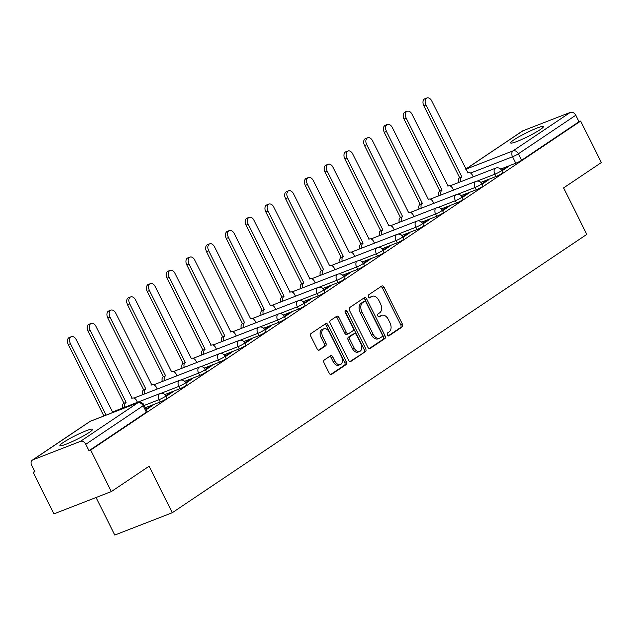 <?xml version="1.0" encoding="UTF-8"?>
<svg xmlns="http://www.w3.org/2000/svg" width="633" height="633" viewBox="0 0 633 633"><rect width="100%" height="100%" fill="white"/><g stroke="black" fill="none" stroke-linecap="round" stroke-linejoin="round"><path stroke-width="0.95" d="M387.356 334.992A1.614 1.037 68.8 0 0 388.804 335.909A1.614 1.037 68.8 0 0 388.939 335.838L402.145 326.976A2.303 1.472 68.8 0 0 402.366 324.096L384.002 287.255A2.303 1.472 68.8 0 0 381.921 285.95A2.303 1.472 68.8 0 0 381.739 286.045L368.533 294.915A1.614 1.037 68.8 0 0 368.374 296.932A1.614 1.037 68.8 0 0 369.83 297.842A1.614 1.037 68.8 0 0 369.957 297.779L371.666 296.632A7.359 4.724 68.8 0 1 372.267 296.315A7.359 4.724 68.8 0 1 378.914 300.509L380.441 303.579A7.359 4.724 68.8 0 1 379.729 312.797L378.02 313.944A1.614 1.037 68.8 0 0 377.861 315.962A1.614 1.037 68.8 0 0 379.317 316.88A1.614 1.037 68.8 0 0 379.452 316.809L381.161 315.661A7.359 4.724 68.8 0 1 381.754 315.345A7.359 4.724 68.8 0 1 388.401 319.538L389.928 322.608A7.359 4.724 68.8 0 1 389.216 331.827L387.507 332.974A1.614 1.037 68.8 0 0 387.356 334.992M540.068 129.702A18.278 2.002 -26.5 0 0 543.351 126.616A18.278 2.002 -26.5 0 0 531.775 130.287A18.278 2.002 -26.5 0 0 513.925 139.853A18.278 2.002 -26.5 0 0 510.633 142.931A18.278 2.002 -26.5 0 0 522.209 139.26A18.278 2.002 -26.5 0 0 540.068 129.702M89.34 432.355A18.278 2.002 -26.5 0 0 92.624 429.269A18.278 2.002 -26.5 0 0 81.048 432.94A18.278 2.002 -26.5 0 0 63.189 442.507A18.278 2.002 -26.5 0 0 59.906 445.585A18.278 2.002 -26.5 0 0 71.482 441.913A18.278 2.002 -26.5 0 0 89.34 432.355M324.294 359.987A2.303 1.472 68.8 0 0 324.072 362.867L329.231 373.201A2.303 1.472 68.8 0 0 331.304 374.514A2.303 1.472 68.8 0 0 331.494 374.412L346.156 364.568A2.303 1.472 68.8 0 0 346.378 361.688L328.013 324.848A2.303 1.472 68.8 0 0 325.94 323.542A2.303 1.472 68.8 0 0 325.75 323.637L311.088 333.488A2.303 1.472 68.8 0 0 310.866 336.368L317.086 348.846A2.303 1.472 68.8 0 0 319.159 350.16A2.303 1.472 68.8 0 0 319.349 350.065L325.623 345.847A2.303 1.472 68.8 0 0 325.845 342.967L322.759 336.78A6.156 3.948 68.8 0 1 323.859 328.812A6.156 3.948 68.8 0 1 329.413 332.309L341.504 356.561A6.156 3.948 68.8 0 1 340.404 364.529A6.156 3.948 68.8 0 1 334.849 361.024L332.839 356.988A2.303 1.472 68.8 0 0 330.758 355.675A2.303 1.472 68.8 0 0 330.576 355.77L324.294 359.987M580.667 121.069L601.35 162.554L563.623 187.89L586.799 234.384L172.279 512.722L149.103 466.228L111.368 491.564L90.685 450.079L580.667 121.069L578.989 121.718L575.769 115.253L518.411 153.772A4.684 0.514 153.5 0 1 512.524 156.77L470.596 173.046M367.876 347.248A2.303 1.472 68.8 0 0 369.949 348.561A2.303 1.472 68.8 0 0 370.139 348.459L384.809 338.615A2.303 1.472 68.8 0 0 385.03 335.735L366.665 298.903A2.303 1.472 68.8 0 0 364.584 297.589A2.303 1.472 68.8 0 0 364.402 297.684L349.733 307.535A2.303 1.472 68.8 0 0 349.511 310.415L367.876 347.248M365.478 351.592L350.817 361.435A2.303 1.472 68.8 0 1 350.627 361.538A2.303 1.472 68.8 0 1 348.554 360.224L330.189 323.392A2.303 1.472 68.8 0 1 330.41 320.512L336.685 316.294A2.303 1.472 68.8 0 1 336.875 316.199A2.303 1.472 68.8 0 1 338.948 317.505L346.393 332.444A2.303 1.472 68.8 0 0 348.474 333.757A2.303 1.472 68.8 0 0 348.656 333.662L352.826 330.861A2.303 1.472 68.8 0 0 353.048 327.981L345.294 312.433A1.614 1.037 68.8 0 1 345.578 310.344A1.614 1.037 68.8 0 1 347.034 311.262L365.7 348.712A2.303 1.472 68.8 0 1 365.478 351.592L349.938 361.554M111.368 491.564L53.884 513.885L33.193 472.4L34.696 471.387M96.074 497.506L114.795 535.043L172.279 512.722M90.685 450.079L89.008 450.728L85.787 444.263A4.684 3.561 -123.9 0 0 80.359 441.399L32.924 459.811A4.684 3.561 -123.9 0 0 32.386 460.088A4.684 3.561 -123.9 0 0 31.65 465.287L34.87 471.743L33.193 472.4M578.989 121.718L521.632 160.228A4.684 0.514 153.5 0 1 515.753 163.235L500.624 169.106M465.746 169.098L522.367 131.086A4.684 3.561 56.1 0 1 522.905 130.802L570.333 112.389A4.684 3.561 56.1 0 1 575.769 115.253M482.101 184.211L488.652 179.812L486.144 180.793L486.405 181.323M462.351 197.48L468.903 193.073L466.386 194.054L466.656 194.584M442.602 210.742L449.153 206.334L446.637 207.315L446.906 207.846M422.852 224.003L429.403 219.604L426.887 220.577L427.156 221.107M403.094 237.264L409.654 232.865L407.138 233.838L407.399 234.376M383.345 250.526L389.896 246.126L387.388 247.099L387.649 247.638M363.595 263.787L370.147 259.388L367.631 260.361L367.9 260.899M343.846 277.048L350.397 272.649L347.881 273.622L348.15 274.16M324.096 290.31L330.648 285.91L328.131 286.891L328.4 287.422M304.338 303.571L310.898 299.172L308.382 300.153L308.643 300.683M284.589 316.84L291.14 312.433L288.632 313.414L288.893 313.944M264.839 330.102L271.391 325.702L268.875 326.675L269.144 327.206M245.09 343.363L251.641 338.964L249.125 339.937L249.394 340.475M225.34 356.624L231.892 352.225L229.375 353.198L229.644 353.736M205.583 369.886L212.142 365.486L209.626 366.46L209.887 366.998M185.833 383.147L192.385 378.748L189.876 379.721L190.137 380.259M166.083 396.408L172.635 392.009L170.119 392.99L170.388 393.52M146.334 409.67L152.885 405.27L150.369 406.251L150.638 406.782M170.119 392.99L165.814 395.878L166.954 398.165A4.684 0.514 -26.5 0 1 164.738 399.787A4.684 0.514 -26.5 0 1 160.228 401.955L145.361 407.731M179.978 388.694L178.838 386.399A4.684 0.514 153.5 0 0 183.341 384.239A4.684 0.514 153.5 0 0 185.564 382.609L186.711 384.904A4.684 0.514 -26.5 0 1 184.488 386.526A4.684 0.514 -26.5 0 1 179.978 388.694L164.849 394.565M209.626 366.46L205.321 369.356L206.461 371.642A4.684 0.514 -26.5 0 1 204.237 373.264A4.684 0.514 -26.5 0 1 199.735 375.432L184.599 381.303M229.375 353.198L225.071 356.094L226.21 358.373A4.684 0.514 -26.5 0 1 223.987 360.003A4.684 0.514 -26.5 0 1 219.485 362.171L204.356 368.042M249.125 339.937L244.821 342.825L245.96 345.112A4.684 0.514 -26.5 0 1 243.745 346.742A4.684 0.514 -26.5 0 1 239.234 348.91L224.106 354.781M268.875 326.675L264.57 329.564L265.71 331.85A4.684 0.514 -26.5 0 1 263.494 333.48A4.684 0.514 -26.5 0 1 258.984 335.64L243.855 341.519M288.632 313.414L284.328 316.302L285.467 318.589A4.684 0.514 -26.5 0 1 283.244 320.219A4.684 0.514 -26.5 0 1 278.734 322.379L263.605 328.258M308.382 300.153L304.077 303.041L305.217 305.328A4.684 0.514 -26.5 0 1 302.993 306.958A4.684 0.514 -26.5 0 1 298.491 309.118L283.355 314.997M318.241 295.856L317.093 293.562A4.684 0.514 153.5 0 0 321.604 291.402A4.684 0.514 153.5 0 0 323.819 289.772L324.966 292.066A4.684 0.514 -26.5 0 1 322.743 293.688A4.684 0.514 -26.5 0 1 318.241 295.856L303.112 301.727M347.881 273.622L343.577 276.518L344.716 278.805A4.684 0.514 -26.5 0 1 342.5 280.427A4.684 0.514 -26.5 0 1 337.99 282.595L322.862 288.466M367.631 260.361L363.326 263.257L364.466 265.543A4.684 0.514 -26.5 0 1 362.25 267.166A4.684 0.514 -26.5 0 1 357.74 269.334L342.611 275.205M387.388 247.099L383.084 249.995L384.223 252.274A4.684 0.514 -26.5 0 1 382 253.904A4.684 0.514 -26.5 0 1 377.49 256.072L362.361 261.943M407.138 233.838L402.833 236.726L403.973 239.013A4.684 0.514 -26.5 0 1 401.749 240.643A4.684 0.514 -26.5 0 1 397.247 242.811L382.11 248.682M426.887 220.577L422.583 223.465L423.722 225.752A4.684 0.514 -26.5 0 1 421.499 227.382A4.684 0.514 -26.5 0 1 416.997 229.542L401.868 235.421M446.637 207.315L442.332 210.203L443.472 212.49A4.684 0.514 -26.5 0 1 441.248 214.12A4.684 0.514 -26.5 0 1 436.746 216.28L421.618 222.159M466.386 194.054L462.082 196.942L463.221 199.229A4.684 0.514 -26.5 0 1 461.006 200.859A4.684 0.514 -26.5 0 1 456.496 203.019L441.367 208.898M486.144 180.793L481.832 183.681L482.979 185.967A4.684 0.514 -26.5 0 1 480.756 187.59A4.684 0.514 -26.5 0 1 476.245 189.758L461.117 195.629M496.003 176.496L494.856 174.202A4.684 0.514 153.5 0 0 499.366 172.041A4.684 0.514 153.5 0 0 501.581 170.412L502.729 172.706A4.684 0.514 -26.5 0 1 500.505 174.328A4.684 0.514 -26.5 0 1 496.003 176.496L480.866 182.367M501.85 170.95L508.41 166.55L505.894 167.523L506.155 168.061M505.894 167.523L501.589 170.419M89.008 450.728L146.365 412.218A4.684 0.514 -26.5 0 0 147.204 411.426L143.984 404.962A4.684 0.514 153.5 0 1 143.145 405.753L85.787 444.263M328.131 286.891L323.827 289.779M189.876 379.721L185.572 382.617M150.369 406.251L146.065 409.14M381.754 315.345L380.085 316.002A7.359 4.724 68.8 0 0 379.484 316.31L381.161 315.661M378.7 316.84L379.484 316.31M372.267 296.315L370.59 296.964A7.359 4.724 68.8 0 0 369.996 297.281L371.666 296.632M369.205 297.811L369.996 297.281M388.187 335.87L400.467 327.625A2.303 1.472 68.8 0 0 400.689 324.745L382.324 287.912A2.303 1.472 68.8 0 0 380.939 286.583M369.261 348.577L383.131 339.264A2.303 1.472 68.8 0 0 383.353 336.384L364.988 299.551A2.303 1.472 68.8 0 0 363.603 298.222M382.008 336.669A1.614 1.037 68.8 0 0 382.166 334.651L366.048 302.321A1.614 1.037 68.8 0 0 364.592 301.403A1.614 1.037 68.8 0 0 364.458 301.466L362.662 302.677A7.359 4.724 68.8 0 0 361.949 311.903L372.964 334.002A7.359 4.724 68.8 0 0 379.61 338.188A7.359 4.724 68.8 0 0 380.211 337.88L382.008 336.669M363.057 302.012A1.614 1.037 68.8 0 0 362.915 302.052A1.614 1.037 68.8 0 0 362.788 302.123L364.458 301.466M379.61 338.188L377.933 338.845A7.359 4.724 68.8 0 1 371.286 334.651L360.272 312.552A7.359 4.724 68.8 0 1 360.984 303.334L362.788 302.123M346.987 334.311A2.303 1.472 68.8 0 1 346.797 334.406A2.303 1.472 68.8 0 1 344.724 333.1L337.27 318.162A2.303 1.472 68.8 0 0 335.886 316.832M363.801 352.241A2.303 1.472 68.8 0 0 364.03 349.361L345.357 311.911A1.614 1.037 68.8 0 0 345.032 311.428M354.124 347.944A6.156 3.948 68.8 0 0 359.679 351.45A6.156 3.948 68.8 0 0 360.778 343.482L356.514 334.936A2.303 1.472 68.8 0 0 354.44 333.631A2.303 1.472 68.8 0 0 354.251 333.726L350.089 336.527A2.303 1.472 68.8 0 0 349.867 339.407L354.124 347.944L352.446 348.601A6.156 3.948 68.8 0 0 358.001 352.106L359.679 351.45M352.969 334.224A2.303 1.472 68.8 0 0 352.763 334.279A2.303 1.472 68.8 0 0 352.573 334.382L354.251 333.726M352.446 348.601L348.19 340.056A2.303 1.472 68.8 0 1 348.411 337.175L352.573 334.382M340.404 364.529L338.726 365.178A6.156 3.948 68.8 0 1 333.18 361.68L331.162 357.637A2.303 1.472 68.8 0 0 329.777 356.308M323.859 328.812L322.181 329.461A6.156 3.948 68.8 0 0 321.081 337.429L322.759 336.78M318.47 350.176L323.946 346.496A2.303 1.472 68.8 0 0 324.175 343.616L321.081 337.429M330.616 374.53L344.479 365.217A2.303 1.472 68.8 0 0 344.7 362.337L326.335 325.504A2.303 1.472 68.8 0 0 324.951 324.175M458.561 182.549A4.684 3.007 -111.2 0 1 459.479 177.841L461.655 176.995A4.684 3.007 68.8 0 0 460.745 181.703M473.247 176.844L472.471 175.294A4.684 3.007 68.8 0 0 468.246 172.627A4.684 3.007 68.8 0 0 467.858 172.825L431.809 101.027A5.388 3.458 68.8 0 0 426.943 97.957A5.388 3.458 68.8 0 0 425.985 104.936L461.845 176.868M459.669 177.707L423.809 105.782A5.388 3.458 -111.2 0 1 424.767 98.803L426.943 97.957M438.811 195.811A4.684 3.007 -111.2 0 1 439.729 191.103L441.905 190.256A4.684 3.007 68.8 0 0 440.995 194.964M453.497 190.114L452.722 188.555A4.684 3.007 68.8 0 0 448.488 185.888A4.684 3.007 68.8 0 0 448.109 186.086L412.059 114.288A5.388 3.458 68.8 0 0 407.193 111.218A5.388 3.458 68.8 0 0 406.236 118.197L442.095 190.129M439.919 190.976L404.052 119.044A5.388 3.458 -111.2 0 1 405.017 112.065L407.193 111.218M419.062 209.072A4.684 3.007 -111.2 0 1 419.972 204.364L422.156 203.517A4.684 3.007 68.8 0 0 421.238 208.225M433.74 203.375L432.972 201.816A4.684 3.007 68.8 0 0 428.739 199.15A4.684 3.007 68.8 0 0 428.359 199.348L392.31 127.549A5.388 3.458 68.8 0 0 387.443 124.479A5.388 3.458 68.8 0 0 386.486 131.466L422.346 203.391M420.162 204.237L384.302 132.313A5.388 3.458 -111.2 0 1 385.268 125.326L387.443 124.479M399.312 222.333A4.684 3.007 -111.2 0 1 400.222 217.625L402.406 216.779A4.684 3.007 68.8 0 0 401.488 221.487M413.99 216.636L413.214 215.085A4.684 3.007 68.8 0 0 408.989 212.411A4.684 3.007 68.8 0 0 408.609 212.617L372.552 140.811A5.388 3.458 68.8 0 0 367.694 137.749A5.388 3.458 68.8 0 0 366.729 144.728L402.596 216.652M400.412 217.499L364.553 145.574A5.388 3.458 -111.2 0 1 365.51 138.587L367.694 137.749M379.563 235.595A4.684 3.007 -111.2 0 1 380.473 230.887L382.649 230.04A4.684 3.007 68.8 0 0 381.739 234.748M394.24 229.898L393.465 228.347A4.684 3.007 68.8 0 0 389.24 225.672A4.684 3.007 68.8 0 0 388.852 225.878L352.803 154.08A5.388 3.458 68.8 0 0 347.944 151.01A5.388 3.458 68.8 0 0 346.979 157.989L382.838 229.914M380.662 230.76L344.803 158.836A5.388 3.458 -111.2 0 1 345.76 151.857L347.944 151.01M359.813 248.856A4.684 3.007 -111.2 0 1 360.723 244.148L362.899 243.301A4.684 3.007 68.8 0 0 361.989 248.009M374.491 243.159L373.715 241.608A4.684 3.007 68.8 0 0 369.49 238.942A4.684 3.007 68.8 0 0 369.102 239.139L333.053 167.341A5.388 3.458 68.8 0 0 328.187 164.271A5.388 3.458 68.8 0 0 327.229 171.25L363.089 243.175M360.913 244.021L325.053 172.097A5.388 3.458 -111.2 0 1 326.011 165.118L328.187 164.271M340.056 262.117A4.684 3.007 -111.2 0 1 340.973 257.409L343.149 256.563A4.684 3.007 68.8 0 0 342.239 261.279M354.741 256.42L353.966 254.87A4.684 3.007 68.8 0 0 349.733 252.203A4.684 3.007 68.8 0 0 349.353 252.401L313.303 180.603A5.388 3.458 68.8 0 0 308.437 177.533A5.388 3.458 68.8 0 0 307.48 184.512L343.339 256.436M341.163 257.283L305.296 185.358A5.388 3.458 -111.2 0 1 306.261 178.379L308.437 177.533M320.306 275.387A4.684 3.007 -111.2 0 1 321.216 270.671L323.4 269.832A4.684 3.007 68.8 0 0 322.49 274.54M334.984 269.682L334.216 268.131A4.684 3.007 68.8 0 0 329.983 265.464A4.684 3.007 68.8 0 0 329.603 265.662L293.554 193.864A5.388 3.458 68.8 0 0 288.688 190.794A5.388 3.458 68.8 0 0 287.73 197.773L323.59 269.698M321.406 270.544L285.546 198.62A5.388 3.458 -111.2 0 1 286.512 191.641L288.688 190.794M300.556 288.648A4.684 3.007 -111.2 0 1 301.466 283.94L303.65 283.093A4.684 3.007 68.8 0 0 302.732 287.801M315.234 282.943L314.459 281.392A4.684 3.007 68.8 0 0 310.233 278.726A4.684 3.007 68.8 0 0 309.853 278.924L273.796 207.126A5.388 3.458 68.8 0 0 268.938 204.055A5.388 3.458 68.8 0 0 267.973 211.034L303.84 282.967M301.656 283.806L265.797 211.881A5.388 3.458 -111.2 0 1 266.754 204.902L268.938 204.055M280.807 301.909A4.684 3.007 -111.2 0 1 281.717 297.201L283.893 296.355A4.684 3.007 68.8 0 0 282.983 301.063M295.484 296.212L294.709 294.654A4.684 3.007 68.8 0 0 290.484 291.987A4.684 3.007 68.8 0 0 290.096 292.185L254.047 220.387A5.388 3.458 68.8 0 0 249.188 217.317A5.388 3.458 68.8 0 0 248.223 224.296L284.082 296.228M281.907 297.075L246.047 225.142A5.388 3.458 -111.2 0 1 247.005 218.163L249.188 217.317M261.057 315.171A4.684 3.007 -111.2 0 1 261.967 310.463L264.143 309.616A4.684 3.007 68.8 0 0 263.233 314.324M275.735 309.474L274.959 307.915A4.684 3.007 68.8 0 0 270.734 305.248A4.684 3.007 68.8 0 0 270.346 305.446L234.297 233.648A5.388 3.458 68.8 0 0 229.431 230.578A5.388 3.458 68.8 0 0 228.473 237.565L264.333 309.49M262.157 310.336L226.298 238.412A5.388 3.458 -111.2 0 1 227.255 231.425L229.431 230.578M241.3 328.432A4.684 3.007 -111.2 0 1 242.217 323.724L244.393 322.877A4.684 3.007 68.8 0 0 243.483 327.585M255.985 322.735L255.21 321.184A4.684 3.007 68.8 0 0 250.977 318.51A4.684 3.007 68.8 0 0 250.597 318.716L214.547 246.91A5.388 3.458 68.8 0 0 209.681 243.847A5.388 3.458 68.8 0 0 208.724 250.826L244.583 322.751M242.407 323.598L206.54 251.673A5.388 3.458 -111.2 0 1 207.505 244.686L209.681 243.847M221.55 341.693A4.684 3.007 -111.2 0 1 222.46 336.985L224.644 336.139A4.684 3.007 68.8 0 0 223.734 340.847M236.228 335.996L235.46 334.446A4.684 3.007 68.8 0 0 231.227 331.771A4.684 3.007 68.8 0 0 230.847 331.977L194.798 260.179A5.388 3.458 68.8 0 0 189.932 257.109A5.388 3.458 68.8 0 0 188.974 264.088L224.834 336.012M222.65 336.859L186.79 264.934A5.388 3.458 -111.2 0 1 187.756 257.955L189.932 257.109M201.8 354.955A4.684 3.007 -111.2 0 1 202.71 350.247L204.894 349.4A4.684 3.007 68.8 0 0 203.976 354.108M216.478 349.258L215.703 347.707A4.684 3.007 68.8 0 0 211.477 345.04A4.684 3.007 68.8 0 0 211.098 345.238L175.04 273.44A5.388 3.458 68.8 0 0 170.182 270.37A5.388 3.458 68.8 0 0 169.217 277.349L205.084 349.274M202.9 350.12L167.041 278.196A5.388 3.458 -111.2 0 1 168.006 271.217L170.182 270.37M182.051 368.216A4.684 3.007 -111.2 0 1 182.961 363.508L185.137 362.662A4.684 3.007 68.8 0 0 184.227 367.377M196.728 362.519L195.953 360.968A4.684 3.007 68.8 0 0 191.728 358.302A4.684 3.007 68.8 0 0 191.34 358.5L155.291 286.702A5.388 3.458 68.8 0 0 150.432 283.631A5.388 3.458 68.8 0 0 149.467 290.61L185.327 362.535M183.151 363.382L147.291 291.457A5.388 3.458 -111.2 0 1 148.249 284.478L150.432 283.631M162.301 381.485A4.684 3.007 -111.2 0 1 163.211 376.77L165.387 375.923A4.684 3.007 68.8 0 0 164.477 380.639M176.979 375.78L176.203 374.23A4.684 3.007 68.8 0 0 171.978 371.563A4.684 3.007 68.8 0 0 171.59 371.761L135.541 299.963A5.388 3.458 68.8 0 0 130.683 296.893A5.388 3.458 68.8 0 0 129.718 303.872L165.577 375.796M163.401 376.643L127.542 304.718A5.388 3.458 -111.2 0 1 128.499 297.739L130.683 296.893M142.544 394.747A4.684 3.007 -111.2 0 1 143.462 390.039L145.637 389.192A4.684 3.007 68.8 0 0 144.728 393.9M157.229 389.042L156.454 387.491A4.684 3.007 68.8 0 0 152.221 384.824A4.684 3.007 68.8 0 0 151.841 385.022L115.792 313.224A5.388 3.458 68.8 0 0 110.925 310.154A5.388 3.458 68.8 0 0 109.968 317.133L145.827 389.058M143.651 389.904L107.784 317.98A5.388 3.458 -111.2 0 1 108.749 311.001L110.925 310.154M122.794 408.008A4.684 3.007 -111.2 0 1 123.704 403.3L125.888 402.453A4.684 3.007 68.8 0 0 124.978 407.161M137.472 402.311L136.704 400.752A4.684 3.007 68.8 0 0 132.471 398.086A4.684 3.007 68.8 0 0 132.091 398.284L96.042 326.486A5.388 3.458 68.8 0 0 91.176 323.416A5.388 3.458 68.8 0 0 90.218 330.394L126.078 402.327M123.894 403.174L88.034 331.241A5.388 3.458 -111.2 0 1 89 324.262L91.176 323.416M114.929 411.679A4.684 3.007 68.8 0 0 112.721 411.347A4.684 3.007 68.8 0 0 112.342 411.545L76.292 339.747A5.388 3.458 68.8 0 0 71.426 336.677A5.388 3.458 68.8 0 0 70.461 343.664L106.091 415.113M103.907 415.96L68.285 344.502A5.388 3.458 -111.2 0 1 69.25 337.524L71.426 336.677M80.359 441.399L137.709 402.889L90.274 421.301L32.924 459.811M515.753 163.235L512.524 156.77A4.684 3.007 68.8 0 1 512.983 150.899L570.333 112.389M465.809 169.217L512.983 150.899A4.684 3.561 56.1 0 1 518.411 153.772L521.632 160.228M522.905 130.802L465.777 169.161M160.228 401.955L159.089 399.66L144.221 405.436M185.564 382.609A4.684 4.684 0 0 0 179.677 380.33A4.684 3.007 -111.2 0 0 179.289 380.528A4.684 3.007 -111.2 0 0 178.838 386.399L161.035 393.315M199.735 375.432L198.588 373.138L180.793 380.045M219.485 362.171L218.338 359.876L200.542 366.784M239.234 348.91L238.095 346.615L220.292 353.523M258.984 335.64L257.845 333.354L240.042 340.261M278.734 322.379L277.594 320.084L259.791 327M298.491 309.118L297.344 306.823L279.549 313.739M323.819 289.772A4.684 4.684 0 0 0 317.932 287.493A4.684 3.007 -111.2 0 0 317.552 287.691A4.684 3.007 -111.2 0 0 317.093 293.562L299.298 300.477M337.99 282.595L336.843 280.3L319.048 287.216M357.74 269.334L356.601 267.039L338.797 273.947M377.49 256.072L376.35 253.778L358.547 260.685M397.247 242.811L396.1 240.516L378.297 247.424M416.997 229.542L415.849 227.255L398.054 234.163M436.746 216.28L435.599 213.986L417.804 220.901M456.496 203.019L455.356 200.724L437.553 207.64M476.245 189.758L475.106 187.463L457.303 194.378M501.581 170.412A4.684 4.684 0 0 0 495.694 168.133A4.684 3.007 -111.2 0 0 495.307 168.331A4.684 3.007 -111.2 0 0 494.856 174.202L477.053 181.117M481.832 183.673A4.684 0.514 153.5 0 1 479.608 185.303A4.684 0.514 153.5 0 1 475.106 187.463A4.684 3.007 -111.2 0 1 475.557 181.592A4.684 3.007 -111.2 0 1 475.937 181.394A4.684 4.684 0 0 1 481.832 183.673M462.082 196.934A4.684 0.514 153.5 0 1 459.859 198.564A4.684 0.514 153.5 0 1 455.356 200.724A4.684 3.007 -111.2 0 1 455.807 194.861A4.684 3.007 -111.2 0 1 456.187 194.655A4.684 4.684 0 0 1 462.082 196.934M442.332 210.196A4.684 0.514 153.5 0 1 440.109 211.826A4.684 0.514 153.5 0 1 435.599 213.986A4.684 3.007 -111.2 0 1 436.058 208.122A4.684 3.007 -111.2 0 1 436.438 207.917A4.684 4.684 0 0 1 442.332 210.196M422.575 223.457A4.684 0.514 153.5 0 1 420.359 225.087A4.684 0.514 153.5 0 1 415.849 227.255A4.684 3.007 -111.2 0 1 416.308 221.384A4.684 3.007 -111.2 0 1 416.688 221.178A4.684 4.684 0 0 1 422.575 223.457M402.825 236.726A4.684 0.514 153.5 0 1 400.61 238.348A4.684 0.514 153.5 0 1 396.1 240.516A4.684 3.007 -111.2 0 1 396.551 234.645A4.684 3.007 -111.2 0 1 396.938 234.447A4.684 4.684 0 0 1 402.825 236.726M383.076 249.988A4.684 0.514 153.5 0 1 380.852 251.61A4.684 0.514 153.5 0 1 376.35 253.778A4.684 3.007 -111.2 0 1 376.801 247.907A4.684 3.007 -111.2 0 1 377.181 247.709A4.684 4.684 0 0 1 383.076 249.988M363.326 263.249A4.684 0.514 153.5 0 1 361.103 264.871A4.684 0.514 153.5 0 1 356.601 267.039A4.684 3.007 -111.2 0 1 357.052 261.168A4.684 3.007 -111.2 0 1 357.431 260.97A4.684 4.684 0 0 1 363.326 263.249M343.577 276.51A4.684 0.514 153.5 0 1 341.353 278.14A4.684 0.514 153.5 0 1 336.843 280.3A4.684 3.007 -111.2 0 1 337.302 274.429A4.684 3.007 -111.2 0 1 337.682 274.231A4.684 4.684 0 0 1 343.577 276.51M304.069 303.033A4.684 0.514 153.5 0 1 301.854 304.663A4.684 0.514 153.5 0 1 297.344 306.823A4.684 3.007 -111.2 0 1 297.795 300.952A4.684 3.007 -111.2 0 1 298.183 300.754A4.684 4.684 0 0 1 304.069 303.033M284.32 316.294A4.684 0.514 153.5 0 1 282.096 317.924A4.684 0.514 153.5 0 1 277.594 320.084A4.684 3.007 -111.2 0 1 278.045 314.221A4.684 3.007 -111.2 0 1 278.433 314.015A4.684 4.684 0 0 1 284.32 316.294M264.57 329.556A4.684 0.514 153.5 0 1 262.347 331.186A4.684 0.514 153.5 0 1 257.845 333.354A4.684 3.007 -111.2 0 1 258.296 327.483A4.684 3.007 -111.2 0 1 258.675 327.277A4.684 4.684 0 0 1 264.57 329.556M244.821 342.825A4.684 0.514 153.5 0 1 242.597 344.447A4.684 0.514 153.5 0 1 238.095 346.615A4.684 3.007 -111.2 0 1 238.546 340.744A4.684 3.007 -111.2 0 1 238.926 340.546A4.684 4.684 0 0 1 244.821 342.825M225.071 356.086A4.684 0.514 153.5 0 1 222.848 357.708A4.684 0.514 153.5 0 1 218.338 359.876A4.684 3.007 -111.2 0 1 218.796 354.005A4.684 3.007 -111.2 0 1 219.176 353.807A4.684 4.684 0 0 1 225.071 356.086M205.314 369.348A4.684 0.514 153.5 0 1 203.098 370.97A4.684 0.514 153.5 0 1 198.588 373.138A4.684 3.007 -111.2 0 1 199.039 367.267A4.684 3.007 -111.2 0 1 199.427 367.069A4.684 4.684 0 0 1 205.314 369.348M165.814 395.87A4.684 0.514 153.5 0 1 163.591 397.5A4.684 0.514 153.5 0 1 159.089 399.66A4.684 3.007 -111.2 0 1 159.54 393.789A4.684 3.007 -111.2 0 1 159.92 393.591A4.684 4.684 0 0 1 165.814 395.87M146.365 412.218L143.145 405.753A4.684 3.561 56.1 0 0 137.709 402.889A4.684 3.007 -111.2 0 1 138.089 402.683L90.661 421.103A4.684 4.684 0 0 0 89.744 421.578L32.386 460.088M89.744 421.578A4.684 3.561 -123.9 0 1 90.274 421.301A4.684 3.007 -111.2 0 1 90.661 421.103M382.324 287.912L384.002 287.255M400.689 324.745L402.366 324.096M400.467 327.625L402.145 326.976M364.988 299.551L366.665 298.903M383.353 336.384L385.03 335.735M383.131 339.264L384.809 338.615M360.984 303.334L362.662 302.677M360.272 312.552L361.949 311.903M371.286 334.651L372.964 334.002M350.421 361.593L350.817 361.435M337.27 318.162L338.948 317.505M344.724 333.1L346.393 332.444M345.357 311.911L347.034 311.262M364.03 349.361L365.7 348.712M348.411 337.175L350.089 336.527M348.19 340.056L349.867 339.407M331.162 357.637L332.839 356.988M333.18 361.68L334.849 361.024M324.175 343.616L325.845 342.967M323.946 346.496L325.623 345.847M326.335 325.504L328.013 324.848M344.7 362.337L346.378 361.688M344.479 365.217L346.156 364.568M331.099 374.57L331.494 374.412M459.479 177.841L461.655 176.995M423.809 105.782L425.985 104.936M439.729 191.103L441.905 190.256M404.052 119.044L406.236 118.197M419.972 204.364L422.156 203.517M384.302 132.313L386.486 131.466M400.222 217.625L402.406 216.779M364.553 145.574L366.729 144.728M380.473 230.887L382.649 230.04M344.803 158.836L346.979 157.989M360.723 244.148L362.899 243.301M325.053 172.097L327.229 171.25M340.973 257.409L343.149 256.563M305.296 185.358L307.48 184.512M321.216 270.671L323.4 269.832M285.546 198.62L287.73 197.773M301.466 283.94L303.65 283.093M265.797 211.881L267.973 211.034M281.717 297.201L283.893 296.355M246.047 225.142L248.223 224.296M261.967 310.463L264.143 309.616M226.298 238.412L228.473 237.565M242.217 323.724L244.393 322.877M206.54 251.673L208.724 250.826M222.46 336.985L224.644 336.139M186.79 264.934L188.974 264.088M202.71 350.247L204.894 349.4M167.041 278.196L169.217 277.349M182.961 363.508L185.137 362.662M147.291 291.457L149.467 290.61M163.211 376.77L165.387 375.923M127.542 304.718L129.718 303.872M143.462 390.039L145.637 389.192M107.784 317.98L109.968 317.133M123.704 403.3L125.888 402.453M88.034 331.241L90.218 330.394M68.285 344.502L70.461 343.664M449.976 185.88L495.694 168.133M430.226 199.142L475.937 181.394M410.477 212.403L456.187 194.655M390.727 225.665L436.438 207.917M370.978 238.934L416.688 221.178M351.22 252.195L396.938 234.447M331.47 265.456L377.181 247.709M311.721 278.718L357.431 260.97M291.971 291.979L337.682 274.231M272.222 305.241L317.932 287.493M252.472 318.502L298.183 300.754M232.715 331.763L278.433 314.015M212.965 345.032L258.675 327.277M193.215 358.294L238.926 340.546M173.466 371.555L219.176 353.807M153.716 384.817L199.427 367.069M133.959 398.078L179.677 380.33M114.209 411.339L159.92 393.591M143.984 404.962A4.684 4.684 0 0 0 138.089 402.683M362.915 302.052L364.592 301.403M346.797 334.406L348.474 333.757M352.763 334.279L354.44 333.631M467.629 172.864L468.246 172.627M447.871 186.126L448.488 185.888M428.122 199.387L428.739 199.15M408.372 212.656L408.989 212.411M388.622 225.918L389.24 225.672M368.873 239.179L369.49 238.942M349.115 252.44L349.733 252.203M329.366 265.702L329.983 265.464M309.616 278.963L310.233 278.726M289.867 292.224L290.484 291.987M270.117 305.486L270.734 305.248M250.367 318.755L250.977 318.51M230.61 332.016L231.227 331.771M210.86 345.278L211.477 345.04M191.111 358.539L191.728 358.302M171.361 371.8L171.978 371.563M151.611 385.062L152.221 384.824M131.854 398.323L132.471 398.086M112.104 411.585L112.721 411.347"/></g></svg>
